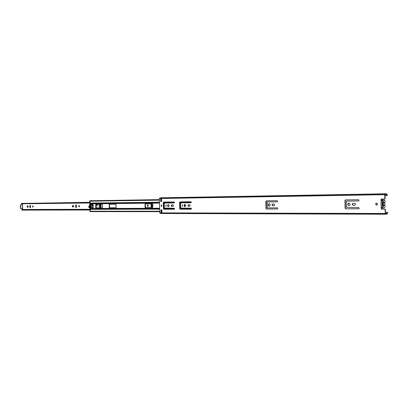 <?xml version="1.0" encoding="UTF-8"?>
<svg xmlns="http://www.w3.org/2000/svg" width="408" height="408" viewBox="0 0 408 408"><rect width="100%" height="100%" fill="white"/><g stroke="black" fill="none" stroke-linecap="round" stroke-linejoin="round"><path stroke-width="0.61" d="M376.574 203.123C377.701 203.633 377.793 204.291 376.849 205.107L376.61 205.142C375.482 204.632 375.396 203.969 376.339 203.159L376.574 203.123M348.891 202.985C350.36 203.674 350.477 204.556 349.238 205.642L348.942 205.683C347.473 204.989 347.361 204.107 348.605 203.026L348.891 202.985M269.158 203.679C270.397 204.332 270.489 205.142 269.423 206.117L269.209 206.142C267.964 205.489 267.877 204.673 268.949 203.704L269.158 203.679M184.788 204.408C185.808 205.02 185.875 205.754 184.987 206.611L184.839 206.632C183.819 206.02 183.753 205.285 184.64 204.428L184.788 204.408M161.272 204.908L161.849 205.617L161.313 206.474L161.272 204.908M168.269 204.556C169.249 205.153 169.31 205.872 168.458 206.708L168.32 206.729C167.346 206.127 167.28 205.408 168.137 204.571L168.269 204.556M182.269 204.791L182.305 206.29L182.269 204.791M165.862 204.923L165.898 206.392L165.862 204.923M381.465 209.141L381.174 207.856L381.434 207.84L381.725 209.126L381.465 209.141L385.025 209.136L385.376 214.098L387.289 213.96L387.58 212.247L385.341 212.267M385.025 195.646L387.263 195.605L386.968 193.938L385.06 193.999L384.749 194.687L384.831 199.007L381.118 199.073L381.026 200.343L381.429 199.053M376.788 205.122C375.737 204.556 375.676 203.898 376.604 203.143L376.666 203.128M358.652 200.955L346.78 201.083M358.841 208.774L345.653 208.825L345.117 208.238L344.959 200.481L345.469 199.889L358.53 199.731L359.081 200.364L358.555 200.966L346.474 201.098L346.453 207.391L358.683 207.56L359.234 208.151L358.841 208.774L345.923 208.809L345.387 208.223L345.234 200.471L345.647 199.889M354.807 205.265L353.43 205.27C352.354 204.77 352.272 204.122 353.18 203.337L353.252 203.317M349.136 205.663C347.733 204.918 347.647 204.036 348.871 203.011L348.978 202.985M267.169 201.95L267.301 207.901L277.343 207.866L277.802 208.406L277.369 208.988L266.465 209.013L266.021 208.478L265.863 201.389L266.286 200.848L277.19 200.716L277.649 201.251L277.307 201.827L267.169 201.95L277.297 201.827M277.471 208.972L266.75 208.998L266.302 208.463L266.149 201.374L266.495 200.843M274.1 205.765L273.013 205.77C272.105 205.29 272.039 204.699 272.819 203.995L272.86 203.985M269.387 206.122C268.24 205.392 268.189 204.581 269.229 203.694L269.265 203.684M189.628 206.285L188.353 206.02L188.216 205.219L188.674 204.683M185.008 206.606C184.105 205.918 184.074 205.188 184.911 204.423M191.112 209.182L180.407 209.207L180.045 208.728L179.892 202.363L180.168 201.884L179.882 201.899L190.852 201.756L191.23 202.276L190.939 202.761L180.632 202.883L180.647 208.044L191.005 208.182L191.377 208.672L191.031 209.197L180.117 209.222L179.755 208.743L179.602 202.373L179.882 201.899M161.471 206.438L161.41 204.933M172.977 206.387L171.34 206.142L171.258 205.204L171.737 204.821L173.074 204.882L173.359 206.014L172.977 206.387L171.727 206.244L171.477 205.51L171.941 204.821M168.489 206.698C167.632 206.025 167.601 205.311 168.397 204.566M174.313 209.227L163.802 209.258L163.455 208.789L163.302 202.562L163.628 202.088L174.073 201.96L174.43 202.434L174.099 202.949L164.291 203.056L164.312 208.111L174.226 208.248L174.583 208.758L174.313 209.227L164.098 209.248L163.746 208.779L163.598 202.546L163.863 202.082M174.16 202.939L164.312 203.051M182.468 206.254L182.401 204.811M166.056 206.356L165.995 204.949M160.966 212.665L160.9 209.855L161.889 209.855L161.961 212.67L160.966 212.665L161.191 209.855M161.685 201.511L160.987 201.521L160.624 198.721L161.619 198.701L161.685 201.516L160.696 201.532L160.624 198.721M387.325 212.267L387.279 213.42L385.417 213.562L385.285 209.12L381.725 209.126M387.003 195.616L386.932 194.468L385.07 194.54L385.091 198.997L384.831 199.007M385.825 193.769L160.88 197.798L159.737 197.982L159.385 198.518L159.737 212.889L160.114 213.389L385.417 214.103M354.659 205.275L353.165 205.285C352.084 204.785 352.002 204.138 352.91 203.347L354.618 203.306C355.7 203.806 355.786 204.454 354.873 205.244L354.741 205.275M273.977 205.775L272.728 205.785C271.82 205.306 271.759 204.714 272.539 204.005L273.941 203.975C274.849 204.449 274.916 205.046 274.135 205.754L274.033 205.775M189.531 206.295L188.266 206.234L187.899 205.397L188.251 204.745L189.49 204.673L190.108 205.408L189.562 206.295M190.939 202.761L180.657 202.878M385.285 209.12L385.025 209.136M161.925 212.129L161.247 212.17M160.716 213.384L161.216 213.491M387.58 212.247L385.341 212.247M385.57 193.979L160.308 197.967M160.696 201.532L160.987 201.521M382.245 207.56L381.174 207.856L381.026 200.343L381.954 200.527M381.404 199.951L381.036 200.104L381.404 199.951C382.587 199.798 383.275 200.359 383.469 201.629L383.229 203.306L382.791 202.858L383.153 201.639C382.934 200.42 382.27 199.956 381.159 200.241M381.307 207.927C382.429 208.197 383.071 207.723 383.245 206.509L382.842 205.214L382.102 205.647L382.755 204.056L382.041 202.516L382.796 202.939M383.041 203.266L383.194 205.148L384.841 205.046L384.8 202.893L383.153 202.99M382.041 202.516L382.005 200.7M382.138 207.458L382.102 205.647M383.229 203.306L383.26 204.836M382.842 205.214L383.071 204.882M180.637 207.453L180.015 207.458L180.637 207.463M152.714 207.585L145.539 207.621L145.396 203.903M102.388 207.825L96.196 207.851L96.064 204.393M116.045 207.759L109.594 207.789L109.456 204.26M91.316 203.072L92.101 203.062L92.779 203.796L93.182 207.672L92.269 209.284L91.468 209.289M159.416 199.675L90.448 200.736L90.061 201.18L90.112 203.056L90.709 203.816L90.831 208.514L90.275 209.319L90.321 211.196L90.714 211.614M109.217 204.26L115.898 204.194L116.198 207.442L115.989 207.769L109.303 207.799L109.217 204.26M102.459 204.648L102.362 207.83L95.911 207.866L95.696 207.55L95.788 204.398L102.24 204.332L102.459 204.648M145.003 207.295L145.156 203.908L152.561 203.837L152.811 204.173L152.694 207.59L145.248 207.631L145.003 207.295L145.294 207.279M179.923 203.566L180.54 203.556M185.089 204.484L185.14 206.55M159.416 199.619L91.326 200.726M91.285 208.223L91.397 209.284L92.264 209.156L92.244 208.218L91.285 208.223L91.519 207.901L92.473 207.896L92.244 208.218M91.672 204.444L91.519 207.901M90.53 208.835L90.464 203.587L89.76 203.174L90.122 203.169M90.28 209.202L89.913 209.207L90.01 208.942L90.596 208.763M90.061 203.592L90.194 208.769M90.081 201.016L89.704 201.022L89.76 203.174M93.085 204.551L93.172 207.749M92.137 204.133L92.386 204.439L91.178 204.143L92.137 204.133L92.024 203.072L91.234 203.082L92.101 203.062M89.913 209.207L89.974 211.354L90.352 211.354M89.704 201.022L89.933 200.7L91.785 200.649L90.112 200.935M90.607 211.66L89.974 211.354M90.127 208.83C89.286 207.07 89.24 205.3 89.984 203.526M90.387 211.436L91.596 211.614M90.183 208.315L90.071 204.036M91.234 203.082L91.178 204.143M91.759 207.891L92.473 207.896M92.718 207.886L92.386 204.439M147.997 206.407L147.599 205.683L147.936 204.964M148.328 205.688L147.691 204.944L147.262 205.698L147.905 206.443L148.328 205.688M73.455 206.927L73.863 206.239L73.414 205.561L72.42 205.576L72.517 206.933L73.471 206.922M79.32 206.831L79.024 206.188L79.269 205.556M79.565 206.198L79.045 205.52L78.688 206.203L79.208 206.881L79.565 206.198M33.073 207.111L33.028 205.958M33.262 206.54L32.819 205.907L32.507 206.545L32.951 207.177L33.262 206.54M27.984 207.213L28.336 206.576L27.948 205.943L27.091 205.953L27.173 207.218L27.994 207.213M89.74 202.572L21.507 203.434L21.996 203.801M89.734 202.302L21.507 203.434M21.415 203.464L21.762 203.189M89.939 210.008L21.956 210.115M89.928 209.753L21.685 209.885M21.604 209.87L22.195 209.472L89.918 209.299M22.649 209.472L22.491 203.796M151.088 206.504L151.735 207.254L152.169 206.494L152.128 204.826L151.48 204.082L151.047 204.836L151.088 206.504L151.429 206.489L151.725 204.102M75.618 206.973L76.133 207.647L76.485 206.968L76.444 205.474L75.934 204.796L75.618 206.973L75.954 206.958L76.158 204.836M30.569 205.861L30.126 205.234L29.82 205.867L29.855 207.259L30.299 207.886L30.569 205.861M151.827 207.218L151.429 206.489M73.532 206.912L72.853 206.917L72.746 205.566M76.245 207.596L75.954 206.958M30.416 207.82L30.335 205.285M28.05 207.203L27.504 207.203L27.407 205.948M22.501 204.168L20.624 204.959L20.721 208.411L22.639 209.064M22.481 204.235L22.404 208.957M22.236 204.281L20.4 204.959L20.497 208.411L22.369 208.957M100.399 206.06L99.542 204.969L98.95 206.071L99.812 207.157L100.399 206.06M95.936 205.709L97.104 205.632L97.339 205.193L97.073 204.755L95.931 204.556M99.292 204.357L99.771 204.449L100.74 206.055L99.899 207.667L99.272 207.835M99.868 204.352L100.276 204.434L101.245 206.035L100.404 207.647L99.705 207.835M89.597 207.376L88.929 207.59L88.755 206.152L89.454 206.106M89.184 207.391L89.571 207.259M89.617 207.463L89.316 207.575M99.001 206.071L99.802 207.08L100.348 206.06L99.547 205.051L99.001 206.071M384.749 194.687L159.385 198.518M385.106 213.45L159.737 212.889M161.945 212.165L161.298 212.165M387.34 213.282L385.361 213.277M387.279 213.42L385.366 213.415M386.611 213.491L385.371 213.486M386.636 213.471L385.366 213.466M386.009 213.517L385.382 213.517M386.988 194.601L385.009 194.636M386.249 194.478L385.677 194.483M386.911 193.928L386.32 193.938M385.06 193.999L159.737 197.982M163.802 209.258L164.098 209.248M163.455 208.789L163.746 208.779M163.302 202.562L163.598 202.546M171.778 206.407L172.069 206.392M180.117 209.222L180.407 209.207M179.755 208.743L180.045 208.728M179.602 202.373L179.892 202.363M188.516 206.305L188.807 206.29M272.728 205.785L273.013 205.77M265.863 201.389L266.149 201.374M266.021 208.478L266.302 208.463M266.465 209.013L266.75 208.998M353.165 205.285L353.43 205.27M346.52 201.093L346.79 201.083M344.959 200.481L345.234 200.471M345.117 208.238L345.387 208.223M345.653 208.825L345.923 208.809M382.153 202.781L382.204 205.362M384.831 202.934L384.8 205.183L385.234 206.392L384.04 208.09L385.213 206.397L384.846 205.321L383.199 205.423L383.566 206.499L382.393 208.202L381.194 208.06L383.382 208.136M382.872 202.582L384.795 202.618L384.836 202.919M384.826 202.577L385.121 201.542C384.923 200.272 384.239 199.716 383.056 199.869L382.102 199.915M383.194 205.148L382.928 205.566M180.693 208.177L180.03 208.177M164.358 208.238L163.736 208.238M159.625 208.253L92.902 208.508M191.158 208.228L180.035 208.269M174.374 208.289L163.736 208.33M159.625 208.345L92.871 208.59M91.295 208.595L90.8 208.595M91.295 208.514L90.831 208.514M191.23 202.302L179.892 202.429M174.43 202.49L163.598 202.613M159.487 202.664L92.361 203.424M191.071 201.848L180.02 201.98M174.282 202.052L163.715 202.174M159.477 202.225L90.112 203.056M91.163 203.439L90.29 203.449M91.173 203.811L90.709 203.816M91.168 203.735L90.673 203.74M191.112 202.643L179.903 202.766M174.323 202.827L163.603 202.944M159.497 202.99L92.743 203.714M191.005 202.735L179.903 202.852M174.221 202.914L163.608 203.031M159.497 203.077L92.779 203.796M91.305 208.911L90.433 208.916M191.276 209.064L180.173 209.09M174.481 209.105L163.873 209.131M159.645 209.146L90.275 209.319M191.372 208.595L180.04 208.631M174.578 208.651L163.746 208.682M159.635 208.697L92.504 208.911M161.655 200.124L160.956 200.134M159.426 200.16L90.061 201.18M161.925 211.211L161.226 211.211M159.696 211.211L90.321 211.196M109.007 204.587L109.298 204.576M109.084 207.478L109.375 207.468M109.303 207.799L109.594 207.789M95.62 204.709L95.911 204.699M95.696 207.55L95.987 207.539M95.911 207.866L96.196 207.851M144.927 204.25L145.217 204.235M145.248 207.631L145.539 207.621M90.26 203.424L89.867 203.429M90.01 208.942L90.408 208.942M89.933 200.7L90.336 200.695M27.173 207.218L27.504 207.203M29.82 205.867L30.146 205.856M29.855 207.259L30.187 207.244M75.582 205.479L75.913 205.469M72.517 206.933L72.853 206.917M151.047 204.836L151.388 204.826M99.771 204.449L100.276 204.434M99.899 207.667L100.404 207.647M381.118 199.073L381.378 199.063M386.182 214.236L160.946 213.491M385.376 214.098L160.043 213.379M163.572 202.093L163.832 202.082M171.641 204.836L171.931 204.821M188.369 204.699L188.659 204.683M268.949 203.704L269.229 203.694M272.539 204.005L272.819 203.995M266.2 200.858L266.485 200.848M348.605 203.026L348.871 203.011M352.91 203.347L353.18 203.337M345.352 199.91L345.622 199.894M376.339 203.159L376.604 203.143M384.866 205.04L384.866 205.321M384.82 202.613L384.82 202.898M384.096 199.94L385.142 201.537M385.142 201.542L384.826 202.603M161.639 199.589L160.941 199.599M161.639 199.639L160.941 199.65M161.935 211.675L161.236 211.67M159.706 211.67L90.607 211.614M90.576 211.655L90.173 211.655M91.382 204.444L92.341 204.434M89.755 202.985L21.711 203.806M88.929 207.59L89.434 207.57"/></g></svg>
